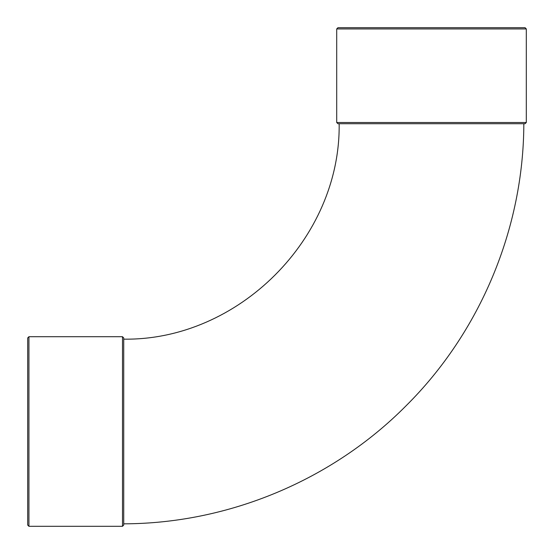 <?xml version="1.0" encoding="UTF-8"?>
<svg xmlns="http://www.w3.org/2000/svg" width="554" height="554" viewBox="0 0 554 554"><rect width="100%" height="100%" fill="white"/><g stroke="black" fill="none" stroke-linecap="round" stroke-linejoin="round"><path stroke-width="0.83" d="M336.707 122.496L337.94 123.729L525.067 123.729L526.3 122.496L336.707 122.496L336.707 28.933L526.3 28.933L526.3 122.496M122.496 336.707L122.496 526.3L123.729 525.067L123.729 337.94L122.496 336.707L28.933 336.707L27.7 337.94L27.7 525.067L28.933 526.3L28.933 336.707M526.3 28.933L525.067 27.7L337.94 27.7L336.707 28.933M523.828 123.729C523.606 228.442 480.263 332.178 405.93 405.93C332.178 480.263 228.442 523.606 123.729 523.828M122.496 526.3L28.933 526.3M123.729 339.159C238.393 340.717 340.717 238.393 339.159 123.729"/></g></svg>
